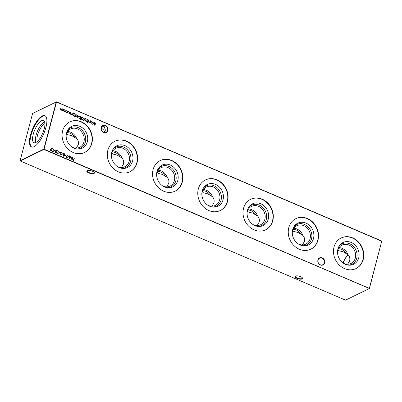 <?xml version="1.0" encoding="UTF-8"?>
<svg xmlns="http://www.w3.org/2000/svg" width="402" height="402" viewBox="0 0 402 402"><rect width="100%" height="100%" fill="white"/><g stroke="black" fill="none" stroke-linecap="round" stroke-linejoin="round"><path stroke-width="0.6" d="M317.912 259.968A3.94 3.402 -116 0 1 322.233 257.858A3.94 3.402 -116 0 1 324.675 262.863A3.94 3.402 -116 0 1 320.354 264.973A3.94 3.402 -116 0 1 317.912 259.968M324.263 262.818A3.623 3.131 64 0 0 323.143 258.973A3.623 3.131 64 0 0 319.565 258.23A3.623 3.131 64 0 0 318.037 260.154A3.623 3.131 64 0 0 319.158 263.998A3.623 3.131 64 0 0 322.736 264.742A3.623 3.131 64 0 0 324.263 262.818M101.188 127.519A3.94 3.402 -116 0 1 105.51 125.409A3.94 3.402 -116 0 1 107.952 130.414A3.94 3.402 -116 0 1 103.631 132.524A3.94 3.402 -116 0 1 101.188 127.519M107.54 130.369A3.623 3.131 64 0 0 106.419 126.524A3.623 3.131 64 0 0 102.842 125.781A3.623 3.131 64 0 0 101.314 127.705A3.623 3.131 64 0 0 102.435 131.549A3.623 3.131 64 0 0 106.012 132.293A3.623 3.131 64 0 0 107.54 130.369M87.395 170.523A3.623 1.291 -165.2 0 0 87.159 170.84A3.623 1.291 -165.2 0 0 89.023 172.564A3.623 1.291 -165.2 0 0 93.777 173.096A3.623 1.291 -165.2 0 0 94.163 172.689A3.623 1.291 -165.2 0 0 94.113 172.302M93.973 173.498A3.94 1.402 14.8 0 1 88.802 172.92A3.94 1.402 14.8 0 1 87.204 170.604L87.204 170.604A3.94 1.402 14.8 0 1 90.947 170.694A3.94 1.402 14.8 0 1 94.244 172.463A3.94 1.402 14.8 0 1 93.973 173.498M295.651 276.003A3.623 1.291 -165.2 0 0 295.415 276.315A3.623 1.291 -165.2 0 0 297.274 278.043A3.623 1.291 -165.2 0 0 302.028 278.576A3.623 1.291 -165.2 0 0 302.42 278.169A3.623 1.291 -165.2 0 0 302.369 277.777M302.224 278.973A3.94 1.402 14.8 0 1 297.058 278.395A3.94 1.402 14.8 0 1 295.455 276.079A3.94 1.402 14.8 0 1 295.46 276.079A3.94 1.402 14.8 0 1 299.204 276.174A3.94 1.402 14.8 0 1 302.5 277.943A3.94 1.402 14.8 0 1 302.224 278.973M102.183 126.233L104.093 126.349L105.419 130.097L104.701 131.75C104.033 130.173 102.736 128.906 100.812 127.947M338.946 246.411A11.331 9.784 -116 0 1 349.715 243.798A11.331 9.784 -116 0 1 357.076 256.23A11.331 9.784 -116 0 1 348.037 265.084M337.554 251.26A10.236 8.844 -116 0 1 342.037 245.069A10.236 8.844 -116 0 1 348.961 245.024A10.236 8.844 -116 0 1 355.574 254.215A10.236 8.844 -116 0 1 350.996 263.481A10.236 8.844 -116 0 1 344.072 263.526A10.236 8.844 -116 0 1 343.363 263.184M345.434 264.335A12.11 10.457 -116 0 1 339.298 245.823A12.11 10.457 -116 0 1 351.217 242.456A12.11 10.457 -116 0 1 359.046 256.114A12.11 10.457 -116 0 1 348.715 265.164A12.11 10.457 -116 0 1 345.434 264.335M338.389 248.743A9.216 7.96 -116 0 1 341.62 249.401A9.216 7.96 -116 0 1 346.258 253.642L343.333 251.878L338.891 250.732L337.971 249.712M339.057 247.622A10.236 8.844 -116 0 1 342.132 248.351A10.236 8.844 -116 0 1 348.072 254.732L346.258 253.642M341.032 238.034A17 14.683 -116 0 1 352.383 238.034A17 14.683 -116 0 1 363.358 253.205A17 14.683 -116 0 1 355.916 268.606M344.564 268.611A17 14.683 -116 0 1 333.58 253.345A17 14.683 -116 0 1 341.182 237.964A17 14.683 -116 0 1 352.68 237.889A17 14.683 -116 0 1 363.664 253.154A17 14.683 -116 0 1 356.061 268.536A17 14.683 -116 0 1 344.564 268.611M293.716 227.06A11.331 9.784 -116 0 1 304.485 224.447A11.331 9.784 -116 0 1 311.846 236.878A11.331 9.784 -116 0 1 302.806 245.733M292.324 231.909A10.236 8.844 -116 0 1 296.807 225.718A10.236 8.844 -116 0 1 303.731 225.673A10.236 8.844 -116 0 1 310.344 234.863A10.236 8.844 -116 0 1 305.766 244.125A10.236 8.844 -116 0 1 298.842 244.17A10.236 8.844 -116 0 1 298.133 243.833M300.204 244.979A12.11 10.457 -116 0 1 294.068 226.472A12.11 10.457 -116 0 1 305.987 223.1A12.11 10.457 -116 0 1 313.816 236.763A12.11 10.457 -116 0 1 303.485 245.813A12.11 10.457 -116 0 1 300.204 244.979M293.158 229.386A9.216 7.96 -116 0 1 296.39 230.05A9.216 7.96 -116 0 1 301.028 234.291L298.103 232.522L293.661 231.381L292.741 230.356M293.827 228.271A10.236 8.844 -116 0 1 296.902 228.999A10.236 8.844 -116 0 1 302.842 235.381L301.028 234.291M295.802 218.683A17 14.683 -116 0 1 307.153 218.683A17 14.683 -116 0 1 318.128 233.848A17 14.683 -116 0 1 310.686 249.255M299.334 249.255A17 14.683 -116 0 1 288.35 233.994A17 14.683 -116 0 1 295.952 218.613A17 14.683 -116 0 1 307.45 218.537A17 14.683 -116 0 1 318.434 233.798A17 14.683 -116 0 1 310.831 249.185A17 14.683 -116 0 1 299.334 249.255M248.486 207.708A11.331 9.784 -116 0 1 259.255 205.09A11.331 9.784 -116 0 1 266.616 217.522A11.331 9.784 -116 0 1 257.571 226.376M247.094 212.557A10.236 8.844 -116 0 1 251.572 206.367A10.236 8.844 -116 0 1 258.501 206.321A10.236 8.844 -116 0 1 265.114 215.512A10.236 8.844 -116 0 1 260.536 224.773A10.236 8.844 -116 0 1 253.612 224.818A10.236 8.844 -116 0 1 252.903 224.482M254.974 225.628A12.11 10.457 -116 0 1 248.838 207.12A12.11 10.457 -116 0 1 260.757 203.749A12.11 10.457 -116 0 1 268.586 217.412A12.11 10.457 -116 0 1 258.255 226.462A12.11 10.457 -116 0 1 254.974 225.628M247.928 210.035A9.216 7.96 -116 0 1 251.16 210.698A9.216 7.96 -116 0 1 255.798 214.934L252.873 213.171L248.431 212.025L247.511 211.005M248.597 208.919A10.236 8.844 -116 0 1 251.672 209.643A10.236 8.844 -116 0 1 257.612 216.025L255.798 214.934M250.572 199.332A17 14.683 -116 0 1 261.923 199.327A17 14.683 -116 0 1 272.898 214.497A17 14.683 -116 0 1 265.456 229.899M254.104 229.904A17 14.683 -116 0 1 243.12 214.643A17 14.683 -116 0 1 250.722 199.256A17 14.683 -116 0 1 262.22 199.186A17 14.683 -116 0 1 273.204 214.447A17 14.683 -116 0 1 265.601 229.828A17 14.683 -116 0 1 254.104 229.904M203.251 188.352A11.331 9.784 -116 0 1 214.025 185.739A11.331 9.784 -116 0 1 221.386 198.171A11.331 9.784 -116 0 1 212.341 207.025M201.864 193.201A10.236 8.844 -116 0 1 206.342 187.01A10.236 8.844 -116 0 1 213.271 186.965A10.236 8.844 -116 0 1 219.884 196.156A10.236 8.844 -116 0 1 215.306 205.422A10.236 8.844 -116 0 1 208.382 205.467A10.236 8.844 -116 0 1 207.673 205.131M209.743 206.276A12.11 10.457 -116 0 1 203.608 187.769A12.11 10.457 -116 0 1 215.527 184.397A12.11 10.457 -116 0 1 223.356 198.06A12.11 10.457 -116 0 1 213.025 207.11A12.11 10.457 -116 0 1 209.743 206.276M202.698 190.684A9.216 7.96 -116 0 1 205.93 191.347A9.216 7.96 -116 0 1 210.568 195.583L207.643 193.819L203.201 192.674L202.281 191.653M203.362 189.568A10.236 8.844 -116 0 1 206.442 190.292A10.236 8.844 -116 0 1 212.382 196.673L210.568 195.583M205.342 179.98A17 14.683 -116 0 1 216.693 179.975A17 14.683 -116 0 1 227.668 195.146A17 14.683 -116 0 1 220.226 210.547M208.874 210.553A17 14.683 -116 0 1 197.884 195.287A17 14.683 -116 0 1 205.487 179.905A17 14.683 -116 0 1 216.99 179.83A17 14.683 -116 0 1 227.974 195.096A17 14.683 -116 0 1 220.371 210.477A17 14.683 -116 0 1 208.874 210.553M158.021 169.001A11.331 9.784 -116 0 1 168.795 166.388A11.331 9.784 -116 0 1 176.151 178.82A11.331 9.784 -116 0 1 167.111 187.674M156.634 173.85A10.236 8.844 -116 0 1 161.112 167.659A10.236 8.844 -116 0 1 168.036 167.614A10.236 8.844 -116 0 1 174.654 176.805A10.236 8.844 -116 0 1 170.076 186.071A10.236 8.844 -116 0 1 163.152 186.111A10.236 8.844 -116 0 1 162.443 185.774M164.513 186.92A12.11 10.457 -116 0 1 158.378 168.413A12.11 10.457 -116 0 1 170.297 165.041A12.11 10.457 -116 0 1 178.126 178.704A12.11 10.457 -116 0 1 167.795 187.754A12.11 10.457 -116 0 1 164.513 186.92M157.468 171.332A9.216 7.96 -116 0 1 160.7 171.991A9.216 7.96 -116 0 1 165.338 176.232L162.413 174.463L157.971 173.322L157.051 172.297M158.132 170.212A10.236 8.844 -116 0 1 161.212 170.94A10.236 8.844 -116 0 1 167.152 177.322L165.338 176.232M160.112 160.624A17 14.683 -116 0 1 171.463 160.624A17 14.683 -116 0 1 182.438 175.795A17 14.683 -116 0 1 174.996 191.196M163.644 191.196A17 14.683 -116 0 1 152.654 175.935A17 14.683 -116 0 1 160.257 160.554A17 14.683 -116 0 1 171.76 160.478A17 14.683 -116 0 1 182.744 175.739A17 14.683 -116 0 1 175.141 191.126A17 14.683 -116 0 1 163.644 191.196M112.791 149.65A11.331 9.784 -116 0 1 123.565 147.031A11.331 9.784 -116 0 1 130.921 159.468A11.331 9.784 -116 0 1 121.881 168.322M111.404 154.499A10.236 8.844 -116 0 1 115.882 148.308A10.236 8.844 -116 0 1 122.806 148.263A10.236 8.844 -116 0 1 129.424 157.453A10.236 8.844 -116 0 1 124.846 166.714A10.236 8.844 -116 0 1 117.922 166.76A10.236 8.844 -116 0 1 117.213 166.423M119.283 167.569A12.11 10.457 -116 0 1 113.148 149.062A12.11 10.457 -116 0 1 125.067 145.69A12.11 10.457 -116 0 1 132.896 159.353A12.11 10.457 -116 0 1 122.565 168.403A12.11 10.457 -116 0 1 119.283 167.569M112.238 151.976A9.216 7.96 -116 0 1 115.469 152.639A9.216 7.96 -116 0 1 120.108 156.88L117.183 155.112L112.741 153.966L111.821 152.946M112.902 150.861A10.236 8.844 -116 0 1 115.982 151.584A10.236 8.844 -116 0 1 121.922 157.971L120.108 156.88M114.882 141.273A17 14.683 -116 0 1 126.233 141.268A17 14.683 -116 0 1 137.208 156.438A17 14.683 -116 0 1 129.766 171.845M118.414 171.845A17 14.683 -116 0 1 107.424 156.584A17 14.683 -116 0 1 115.027 141.202A17 14.683 -116 0 1 126.529 141.127A17 14.683 -116 0 1 137.514 156.388A17 14.683 -116 0 1 129.911 171.77A17 14.683 -116 0 1 118.414 171.845M67.561 130.298A11.331 9.784 -116 0 1 78.335 127.68A11.331 9.784 -116 0 1 85.691 140.112A11.331 9.784 -116 0 1 76.651 148.966M66.174 135.142A10.236 8.844 -116 0 1 70.651 128.957A10.236 8.844 -116 0 1 77.576 128.911A10.236 8.844 -116 0 1 84.194 138.102A10.236 8.844 -116 0 1 79.616 147.363A10.236 8.844 -116 0 1 72.692 147.408A10.236 8.844 -116 0 1 71.983 147.072M74.053 148.217A12.11 10.457 -116 0 1 67.918 129.71A12.11 10.457 -116 0 1 79.837 126.339A12.11 10.457 -116 0 1 87.666 140.002A12.11 10.457 -116 0 1 77.335 149.052A12.11 10.457 -116 0 1 74.053 148.217M67.008 132.625A9.216 7.96 -116 0 1 70.239 133.288A9.216 7.96 -116 0 1 74.878 137.524L71.953 135.76L67.511 134.615L66.591 133.595M67.672 131.509A10.236 8.844 -116 0 1 70.752 132.233A10.236 8.844 -116 0 1 76.687 138.615L74.878 137.524M69.652 121.922A17 14.683 -116 0 1 81.003 121.917A17 14.683 -116 0 1 91.978 137.087A17 14.683 -116 0 1 84.536 152.489M73.184 152.494A17 14.683 -116 0 1 62.194 137.233A17 14.683 -116 0 1 69.797 121.846A17 14.683 -116 0 1 81.299 121.771A17 14.683 -116 0 1 92.284 137.037A17 14.683 -116 0 1 84.681 152.418A17 14.683 -116 0 1 73.184 152.494M348.323 255.024A9.216 3.286 -66.8 0 0 347.107 255.999A9.216 3.286 -66.8 0 0 342.966 262.903M347.393 255.727A10.236 3.653 -66.8 0 0 343.122 263.014M37.28 141.514A10.236 3.653 113.2 0 1 37.527 135.298A10.236 3.653 113.2 0 1 44.923 123.655M36.034 142.408A11.331 4.04 113.2 0 1 36.09 135.137A11.331 4.04 113.2 0 1 44.707 122.133M33.245 134.243A12.11 4.321 113.2 0 1 43.878 120.67A12.11 4.321 113.2 0 1 44.22 128.901A12.11 4.321 113.2 0 1 34.401 142.816A12.11 4.321 113.2 0 1 33.245 134.243M31.773 147.062A17 6.065 113.2 0 1 31.029 135.323A17 6.065 113.2 0 1 45.13 115.841M45.873 127.58A17 6.065 -66.8 0 0 44.858 115.701A17 6.065 -66.8 0 0 30.467 135.082A17 6.065 -66.8 0 0 31.482 146.961A17 6.065 -66.8 0 0 45.873 127.58M76.254 148.142L78.279 144.67C78.762 142.263 78.234 140.243 76.687 138.615M121.484 167.498L123.509 164.026C123.992 161.614 123.464 159.594 121.922 157.971M166.714 186.85L168.739 183.377C169.222 180.965 168.694 178.95 167.152 177.322M211.944 206.201L213.97 202.729C214.452 200.317 213.924 198.302 212.382 196.673M257.174 225.552L259.2 222.08C259.682 219.673 259.154 217.653 257.612 216.025M302.404 244.908L304.43 241.436C304.912 239.024 304.384 237.004 302.842 235.381M347.635 264.26L349.66 260.787C350.142 258.375 349.614 256.36 348.072 254.732M68.224 111.535L68.631 111.711L68.32 111.49L68.581 111.359L68.466 111.791M71.385 114.5L70.792 114.475L70.375 113.233L70.626 112.274L70.526 113.696L70.893 114.263L71.631 114.022L72.199 112.947L71.702 114.831L71.435 114.475M70.606 112.354L70.43 113.741L70.797 114.309L71.631 114.022M74.184 116.64L74.591 116.811L74.28 116.59L74.536 116.485L74.43 116.881M72.817 113.002L73.802 112.821L74.556 113.806L73.762 113.062L73.144 113.027L72.852 113.52L73.636 113.56L74.305 114.902L73.857 115.469L73.124 115.474L72.511 114.811L72.204 115.042L73.063 112.786M73.099 113.052L72.928 113.555M80.425 116.464L81.184 116.791L80.5 119.369L79.254 118.731L78.842 117.183L79.43 116.384L81.184 116.791M84.289 118.118L83.521 120.731M86.365 121.987L86.174 121.58L86.711 121.253L86.4 120.861L86.777 121.022L87.214 119.369L87.189 121.454L86.269 122.032M86.078 121.63L86.646 121.515M87.249 122.228L87.656 122.404L87.345 122.183L87.601 122.072L87.495 122.469M68.968 156.579L68.898 156.845L67.958 156.443L68.028 156.177L68.968 156.579L68.827 156.815M65.953 155.293L65.883 155.554L64.943 155.152L65.013 154.886L65.953 155.293L65.807 155.524M62.938 154.001L62.868 154.262L61.998 153.599L62.938 154.001L62.792 154.232M60.114 152.79L60.044 153.056L59.099 152.654L59.169 152.388L60.114 152.79L59.968 153.021M95.631 122.972L94.847 125.504L94.364 122.942L92.761 124.615L93.118 121.896L93.083 123.947L94.46 122.469L94.902 124.731L95.631 122.972M89.54 122.268L88.948 122.243L88.53 121.002L88.782 120.042L88.681 121.459L89.048 122.032L89.787 121.791L90.355 120.716L89.857 122.595L89.591 122.243M88.762 120.123L88.586 121.51L88.953 122.077L89.787 121.791M55.215 150.695L55.144 150.961L54.27 150.293L55.215 150.695L55.069 150.926M58.22 153.599L57.551 153.609L58.235 151.031L57.973 153.79M61.4 110.254L60.898 110.243L60.526 109.088L60.797 108.068L60.998 110.027L62.24 108.686L62.225 110.555L63.466 109.208L62.968 111.093L62.838 110.671L62.124 110.766L61.672 110.068L61.451 110.233M60.777 108.148L60.903 110.073L61.38 110.042M62.003 108.671L62.129 110.6L62.606 110.565M381.9 241.311L56.516 101.997L44.049 149.197L369.343 288.385L381.769 241.039L369.428 288.505L43.903 149.433L20.231 160.961L345.529 300.143L369.428 288.505M74.41 157.951L73.511 160.438L73.787 159.378L72.531 158.84L72.033 159.805L72.717 157.227L72.601 158.579L73.857 159.117L74.41 157.951L73.656 160.498M64.079 109.776L64.747 109.806L65.415 111.173L65.089 111.691L64.325 111.711L63.727 111.108L63.662 110.334L64.124 109.751L64.843 109.761L65.511 111.128L65.039 111.716M55.637 150.006L57.23 150.69L55.325 151.941L55.717 152.69L56.757 152.388L56.35 152.906L55.732 152.901L55.195 151.82L56.727 150.68L55.592 150.192L55.657 149.931L57.325 150.639L55.421 151.896L55.813 152.644L56.536 152.293M53.32 151.504L52.652 151.514L53.335 148.936L53.074 151.695M90.837 121.007L90.897 121.394L91.817 121.303L92.49 122.68L92.043 123.243L91.294 123.248L90.671 122.56L90.36 122.811L90.857 120.927L91.088 121.293M50.737 147.911L52.33 148.589L50.426 149.845L50.818 150.594L51.858 150.288L51.451 150.81L50.833 150.805L50.295 149.725L51.828 148.584L50.687 148.097L50.758 147.83L52.426 148.544L50.521 149.795L50.913 150.549L51.637 150.197M61.34 152.288L61.933 153.167L61.27 152.549L60.672 152.78L61.37 154.644L60.607 154.991L60.069 154.273L60.702 154.735L61.149 154.564L60.456 152.685L60.772 152.288L61.34 152.288L61.838 153.212M61.27 152.549L60.576 152.83L60.697 153.072M60.601 153.117L61.37 154.644L60.607 154.991M60.074 154.288L60.607 154.78L61.149 154.564M64.25 153.529L64.712 155.237L64.104 156.237L63.531 156.242L63.044 154.524L63.662 153.539L64.25 153.529L64.712 155.237M67.3 157.483L67.229 157.75L65.722 157.102L67.707 155.011L66.164 156.996L67.3 157.483L67.154 157.715M71.993 156.916L71.209 159.453L70.722 156.891L69.124 158.559L69.481 155.84L69.445 157.891L70.868 156.438L71.265 158.674L71.993 156.916M88.314 119.841L87.742 121.69M85.792 120.63L85.118 120.605L84.52 120.007L84.455 119.233L84.917 118.65L85.636 118.655L86.304 120.022L85.832 120.615M81.727 117.108L81.787 117.5L82.706 117.404L83.38 118.786L82.938 119.349L82.184 119.354L81.566 118.645L81.048 119.675L81.747 117.032L81.978 117.399M76.938 115.515L77.903 115.349L78.546 116.706L78.174 117.243L77.385 117.299L76.762 116.615L76.737 115.882L78.34 116.565L77.867 115.595L77.104 115.706L77.179 115.334M76.842 115.56L77.807 115.394L78.45 116.751L78.068 117.309M75.244 114.248L74.671 116.103M75.636 116.55L75.249 116.088L75.998 116.163L75.521 114.937L76.189 114.615L76.631 115.088L75.742 115.017L76.219 116.248L75.541 116.595M75.345 116.032L75.601 116.364L75.998 116.163M75.521 114.937L76.189 114.615L76.631 115.088M76.139 114.851L75.752 115.223M69.229 113.806L68.842 113.344L69.591 113.424L69.114 112.193L69.782 111.872L70.224 112.349L69.335 112.279L69.812 113.51L69.134 113.856M68.938 113.294L69.194 113.625L69.591 113.424M69.114 112.193L69.782 111.872L70.224 112.349M69.732 112.108L69.345 112.485M66.028 110.756L66.983 110.676L67.712 112.057L67.265 112.63L66.451 112.62L65.747 111.826L66.526 112.394L67.154 112.404L67.491 111.982L66.918 110.907L66.179 110.957L66.179 110.656M104.163 132.504L104.701 131.75L104.766 132.57M32.572 113.495L20.1 160.689L43.773 149.167L56.24 101.967L32.572 113.495L56.471 101.857L381.769 241.039M56.516 101.997L56.24 101.967L56.516 101.997M44.049 149.197L43.773 149.167L44.049 149.197M20.231 160.961L20.1 160.689M72.179 159.865L72.531 158.84M72.837 157.368L72.601 158.579M72.506 158.624L73.857 159.117M63.37 109.259L62.893 111.063M60.903 110.073L61.335 110.068M62.129 110.6L62.561 110.59M64.179 110.012L63.782 110.475L64.295 111.525L64.893 111.495M63.878 110.424L64.39 111.48L64.943 111.475L65.295 111.032L64.782 109.992L63.782 110.475M58.36 151.172L57.843 153.438M57.747 153.484L58.124 153.644M55.717 152.69L56.441 152.338L55.717 152.69M56.662 152.433L56.305 152.926M54.25 150.368L55.119 150.74M53.461 149.077L52.943 151.343M52.848 151.388L53.225 151.549M90.259 120.761L89.782 122.565M88.953 122.077L89.691 121.836L88.953 122.077M90.897 121.394L91.817 121.303M91.721 121.349L92.49 122.68M92.395 122.731L91.998 123.268M90.505 122.876L90.671 122.56M91.113 121.555L90.731 122.007L91.259 123.062L91.877 123.042M90.827 121.962L91.355 123.017L91.922 123.017L92.274 122.585L91.746 121.53L90.731 122.007M95.601 123.047L95.852 123.067M95.756 123.112L94.802 125.424M92.761 124.605L94.364 122.942M93.244 122.037L93.083 123.947M94.41 122.54L94.902 124.731M50.818 150.594L51.541 150.242L50.818 150.594M51.607 150.268L51.858 150.288M51.763 150.338L51.406 150.83M59.149 152.469L60.019 152.835M61.174 152.599L60.576 152.83L61.174 152.599M61.275 154.695L61.049 155.016M60.607 154.78L61.054 154.609L60.607 154.78M60.727 152.313L61.245 152.333M61.978 153.675L62.843 154.046M64.616 155.283L64.054 156.257M63.616 153.564L64.154 153.579M63.501 156.021L64.491 155.142L64.174 153.79L63.436 154.056L64.079 153.84L63.436 154.056L63.169 154.664L63.501 156.021L63.963 155.986M63.169 154.664L63.596 155.971L63.913 156.011M64.174 153.79L63.531 154.011L63.265 154.619M64.993 154.966L65.858 155.338M67.772 155.247L66.164 156.996M66.069 157.046L67.204 157.529M68.008 156.257L68.873 156.629M71.958 156.991L72.214 157.011M72.119 157.056L71.164 159.373M69.124 158.549L70.722 156.891M69.606 155.986L69.445 157.891M70.772 156.484L71.265 158.674M87.656 122.404L87.4 122.515M86.284 121.781L86.551 121.56L86.284 121.781M86.38 120.937L86.777 121.022M87.34 119.51L86.998 121.118M86.902 121.163L87.249 121.223M86.762 121.695L86.938 121.349M84.872 118.675L85.636 118.655M85.541 118.706L86.304 120.022M86.209 120.072L85.787 120.635M84.973 118.912L84.576 119.369L85.088 120.424L85.686 120.394M84.671 119.324L85.184 120.374L85.737 120.374L86.088 119.927L85.576 118.891L84.576 119.369M81.787 117.5L82.706 117.404M82.611 117.449L83.38 118.786M83.284 118.831L82.887 119.369M81.194 119.736L81.566 118.645M82.003 117.655L81.626 118.108L82.149 119.168L82.767 119.143M81.722 118.062L82.244 119.118L82.817 119.123L83.164 118.685L82.636 117.635L82.053 117.63L81.626 118.108M81.088 116.836L80.425 119.334M79.385 116.409L80.33 116.51M79.797 116.65L78.963 117.329L79.35 118.585L80.254 119.052L80.892 116.962L79.46 116.696M79.35 118.585L80.35 119.007M78.963 117.329L79.445 118.54M79.892 116.605L79.058 117.278M76.722 115.962L78.34 116.565M76.898 116.208L77.335 117.108L78.254 116.786L76.898 116.208L77.43 117.062L78.254 116.786M72.35 115.108L72.511 114.811M72.722 113.047L73.802 112.821M73.707 112.867L74.46 113.856M72.732 113.66L73.636 113.56M73.541 113.605L74.305 114.902M74.209 114.947L73.807 115.49M72.948 113.796L72.576 114.253L73.074 115.284L73.692 115.258M72.672 114.208L73.169 115.233L73.742 115.238L74.089 114.796L73.566 113.786L72.998 113.771L72.576 114.253M74.591 116.811L74.335 116.927M75.601 116.364L75.903 116.213L75.601 116.364M75.425 114.982L76.094 114.66M76.043 114.897L75.646 115.067L76.043 114.897M75.661 115.273L75.973 115.535M75.877 115.58L76.214 115.927M76.119 115.972L76.124 116.294M72.104 112.992L71.626 114.796M70.797 114.309L71.536 114.073L70.797 114.309M69.194 113.625L69.496 113.47L69.194 113.625M69.018 112.238L69.687 111.922M69.636 112.158L69.239 112.324L69.636 112.158M69.25 112.53L69.566 112.791M69.471 112.841L69.807 113.183M69.712 113.228L69.717 113.555M68.631 111.711L68.37 111.836M65.868 111.831L66.526 112.394M66.43 112.439L67.104 112.424M65.933 110.801L66.983 110.676M66.888 110.726L67.712 112.057M67.616 112.103L67.214 112.65"/></g></svg>
